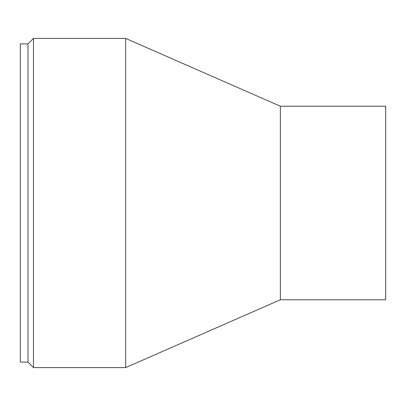 <?xml version="1.0" encoding="UTF-8"?>
<svg xmlns="http://www.w3.org/2000/svg" width="406" height="406" viewBox="0 0 406 406"><rect width="100%" height="100%" fill="white"/><g stroke="black" fill="none" stroke-linecap="round" stroke-linejoin="round"><path stroke-width="0.61" d="M125.642 38.408L125.642 367.592L33.47 367.592L33.47 38.408L125.642 38.408L280.358 106.22L280.358 299.78L125.642 367.592M280.358 106.22L385.7 106.22L385.7 299.78L280.358 299.78M27.984 362.111L27.984 43.889L20.3 43.889L20.3 362.111L27.984 362.111L33.47 367.592M27.984 43.889L33.47 38.408"/></g></svg>
